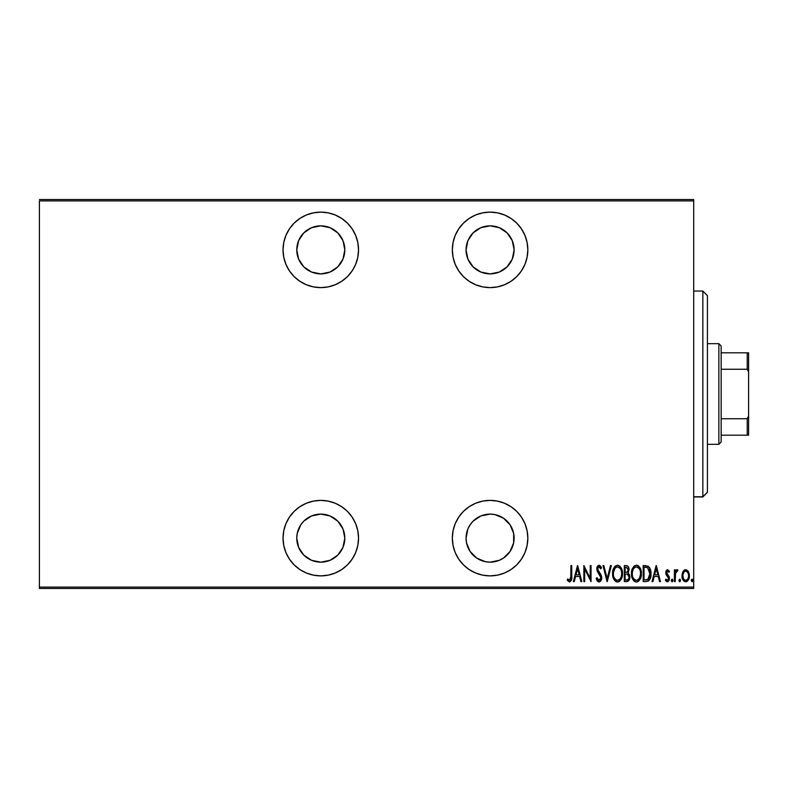 <?xml version="1.0" encoding="UTF-8"?>
<svg xmlns="http://www.w3.org/2000/svg" width="788" height="788" viewBox="0 0 788 788"><rect width="100%" height="100%" fill="white"/><g stroke="black" fill="none" stroke-linecap="round" stroke-linejoin="round"><path stroke-width="1.18" d="M320.795 500.38A37.745 37.745 0 0 1 358.54 538.125A37.745 37.745 0 0 1 320.795 575.88L328.153 575.151L335.235 573.004L341.765 569.517L347.488 564.819L352.177 559.096L355.664 552.575L357.811 545.493L358.54 538.125L357.811 530.767L355.664 523.685L352.177 517.155L347.488 511.432L341.765 506.743L335.235 503.256L328.153 501.109L320.795 500.38L313.427 501.109L306.345 503.256L299.824 506.743L294.101 511.432L289.403 517.155L285.916 523.685L283.769 530.767L283.04 538.125L283.769 545.493L285.916 552.575L289.403 559.096L294.101 564.819L299.824 569.517L306.345 573.004L313.427 575.151L320.795 575.88A37.745 37.745 0 0 1 283.04 538.125A37.745 37.745 0 0 1 320.795 500.38M320.795 212.12A37.745 37.745 0 0 1 358.54 249.875A37.745 37.745 0 0 1 320.795 287.62L328.153 286.891L335.235 284.744L341.765 281.257L347.488 276.568L352.177 270.845L355.664 264.315L357.811 257.233L358.54 249.875L357.811 242.507L355.664 235.425L352.177 228.904L347.488 223.181L341.765 218.483L335.235 214.996L328.153 212.849L320.795 212.12L313.427 212.849L306.345 214.996L299.824 218.483L294.101 223.181L289.403 228.904L285.916 235.425L283.769 242.507L283.04 249.875L283.769 257.233L285.916 264.315L289.403 270.845L294.101 276.568L299.824 281.257L306.345 284.744L313.427 286.891L320.795 287.62A37.745 37.745 0 0 1 283.04 249.875A37.745 37.745 0 0 1 320.795 212.12M490.087 500.38A37.745 37.745 0 0 1 527.832 538.125A37.745 37.745 0 0 1 490.087 575.88L497.445 575.151L504.527 573.004L511.057 569.517L516.78 564.819L521.469 559.096L524.956 552.575L527.103 545.493L527.832 538.125L527.103 530.767L524.956 523.685L521.469 517.155L516.78 511.432L511.057 506.743L504.527 503.256L497.445 501.109L490.087 500.38L482.719 501.109L475.637 503.256L469.116 506.743L463.393 511.432L458.695 517.155L455.208 523.685L453.061 530.767L452.342 538.125L453.061 545.493L455.208 552.575L458.695 559.096L463.393 564.819L469.116 569.517L475.637 573.004L482.719 575.151L490.087 575.88A37.745 37.745 0 0 1 452.342 538.125A37.745 37.745 0 0 1 490.087 500.38M490.087 212.12A37.745 37.745 0 0 1 527.832 249.875A37.745 37.745 0 0 1 490.087 287.62L497.445 286.891L504.527 284.744L511.057 281.257L516.78 276.568L521.469 270.845L524.956 264.315L527.103 257.233L527.832 249.875L527.103 242.507L524.956 235.425L521.469 228.904L516.78 223.181L511.057 218.483L504.527 214.996L497.445 212.849L490.087 212.12L482.719 212.849L475.637 214.996L469.116 218.483L463.393 223.181L458.695 228.904L455.208 235.425L453.061 242.507L452.342 249.875L453.061 257.233L455.208 264.315L458.695 270.845L463.393 276.568L469.116 281.257L475.637 284.744L482.719 286.891L490.087 287.62A37.745 37.745 0 0 1 452.342 249.875A37.745 37.745 0 0 1 490.087 212.12M490.087 225.851A24.024 24.024 0 0 1 514.111 249.875A24.024 24.024 0 0 1 490.087 273.889A24.024 24.024 0 0 1 466.063 249.875A24.024 24.024 0 0 1 490.087 225.851L499.277 227.683L507.068 232.884L512.279 240.675L514.111 249.875L512.279 259.065L507.068 266.856L499.277 272.067L490.087 273.889L480.897 272.067L473.096 266.856L467.895 259.065L466.063 249.875L467.895 240.675L473.096 232.884L480.897 227.683L490.087 225.851M470.111 524.778L473.096 521.144L480.897 515.933L490.087 514.111A24.024 24.024 0 0 1 514.111 538.125A24.024 24.024 0 0 1 490.087 562.149A24.024 24.024 0 0 1 466.063 538.125A24.024 24.024 0 0 1 490.087 514.111L494.775 514.564L503.434 518.159L510.063 524.778L513.648 533.437L513.648 542.814L510.063 551.472L503.434 558.101L499.277 560.317L490.087 562.149L485.398 561.686L476.74 558.101L470.111 551.472L466.526 542.814L466.063 538.125L467.895 528.935L470.318 524.483M320.795 225.851A24.024 24.024 0 0 1 344.809 249.875A24.024 24.024 0 0 1 320.795 273.889A24.024 24.024 0 0 1 296.771 249.875A24.024 24.024 0 0 1 320.795 225.851L329.985 227.683L337.776 232.884L342.987 240.675L344.809 249.875L342.987 259.065L337.776 266.856L329.985 272.067L320.795 273.889L311.595 272.067L303.804 266.856L298.603 259.065L296.771 249.875L298.603 240.675L303.804 232.884L311.595 227.683L320.795 225.851M320.795 514.111A24.024 24.024 0 0 1 344.809 538.125A24.024 24.024 0 0 1 320.795 562.149A24.024 24.024 0 0 1 296.771 538.125A24.024 24.024 0 0 1 320.795 514.111L329.985 515.933L337.776 521.144L342.987 528.935L344.809 538.125L342.987 547.325L337.776 555.116L329.985 560.317L320.795 562.149L311.595 560.317L303.804 555.116L298.603 547.325L296.771 538.125L297.234 533.437L300.819 524.778L303.804 521.144L311.595 515.933L320.795 514.111L316.106 514.564M513.421 255.588L512.752 257.843M512.83 530.403L513.352 532.166M693.696 587.09L39.4 587.09L39.4 200.91L693.696 200.91L693.696 587.09L693.696 199.541L39.4 199.541L693.696 199.541L693.696 200.91L39.4 200.91L39.4 587.09L693.696 587.09L693.696 588.459L693.696 587.09M682.969 571.625L682.034 576.747L683.915 581.12L685.688 581.8L687.461 581.12L689.195 577.702L688.85 572.6L686.545 569.832L684.831 569.832L683.452 570.886L681.994 575.772C681.817 578.855 683.048 580.864 685.688 581.8C688.328 580.855 689.559 578.845 689.382 575.772L688.407 571.615L685.688 569.685L682.969 571.625M675.217 581.593L674.4 581.593L675.217 581.593L675.552 572.876L677.887 570.088L676.409 569.891L675.217 571.615L675.217 569.891L674.4 569.891L674.4 581.593L674.4 569.891L674.4 581.593L675.217 581.593L675.385 573.644L677.887 570.088L677.069 569.685L675.217 571.615L675.217 569.891L674.4 569.891L675.217 569.891M667.603 569.685L666.146 570.837L665.791 573.221L666.333 575.013L668.401 577.368L668.579 579.101L667.672 580.313L665.929 579.131L665.358 580.214L666.727 581.662L667.919 581.702L669.022 580.539L669.386 577.496L666.609 572.443L667.328 571.172L668.894 572.354L669.465 571.349L667.603 569.685L665.771 572.758L666.096 574.56L668.648 578.481L667.367 580.362L665.929 579.131L665.358 580.214L667.387 581.8L669.465 578.422L669.13 576.609L666.589 572.699L667.584 571.123L668.894 572.354L669.465 571.349L667.603 569.685L666.54 570.216M646.14 581.593L648.583 580.914L650.08 578.845L650.947 575.082L650.701 570.63L648.347 566.306L643.185 565.577L643.185 581.593L646.14 581.593C649.765 580.608 651.38 578.008 650.986 573.792C651.223 570.719 650.267 568.178 648.12 566.158L643.185 565.577L643.185 581.593L643.185 565.577L645.884 565.607M628.785 580.628L626.844 581.593L624.303 581.593L628.253 581.14L629.839 577.427L629.445 574.728L627.967 572.955L629.011 570.01L628.42 566.838L626.795 565.636L624.303 565.577L624.303 581.593L624.303 565.577L624.303 581.593L626.844 581.593C628.972 580.983 629.976 579.466 629.839 577.052L627.967 572.955L629.021 569.547C629.159 567.242 628.184 565.922 626.096 565.577L626.45 565.597M610.473 565.577L611.36 565.577L607.262 581.593L611.36 565.577L610.473 565.577L607.154 578.51L603.844 565.577L602.948 565.577L607.055 581.593L602.948 565.577L607.055 581.593L611.36 565.577L610.473 565.577L607.154 578.51L603.844 565.577L602.948 565.577L603.844 565.577M584.676 581.593L584.676 569.005L591.039 581.593L591.039 565.577L590.222 565.577L590.222 578.205L583.849 565.577L583.849 581.593L584.676 581.593L583.849 581.593L584.676 581.593L584.676 569.005L591.039 581.593L591.039 565.577L590.222 565.577L590.222 578.205L583.849 565.577L583.849 581.593L584.026 565.577M570.916 576.235L570.325 579.948L569.251 580.293L567.724 578.924L567.222 580.155L569.517 582.007L571.32 580.51L571.743 565.577L570.916 565.577L570.916 576.235L569.586 580.362L567.724 578.924L567.222 580.155L569.517 582.007C571.477 580.884 572.226 579.013 571.743 576.392L571.743 565.577L570.916 565.577L570.788 578.875M574.275 581.593L573.378 581.593L577.486 565.577L573.378 581.593L574.275 581.593L575.595 576.461L579.594 576.461L580.904 581.593L581.8 581.593L577.693 565.577L573.378 581.593L574.275 581.593L575.595 576.461L579.594 576.461L580.904 581.593L581.8 581.593L577.693 565.577L581.8 581.593L580.904 581.593M599.028 582.007L600.761 580.973L601.717 577.673L601.086 574.885L597.649 569.389L598.624 566.858L599.619 567.055L600.742 568.867L601.51 567.882L600.633 566.158L599.057 565.173L597.255 566.572L596.821 569.537L600.555 576.077L600.791 578.55L599.047 580.362L596.969 577.693L596.171 578.51L597.117 580.717L599.028 582.007C600.929 581.317 601.815 579.87 601.717 577.673L597.609 568.837L598.949 566.808L600.742 568.867L601.51 567.882L599.057 565.173L596.792 568.906L597.314 571.349L600.889 577.653L599.047 580.362L596.969 577.693L596.171 578.51L599.028 582.007M612.601 573.654L613.153 577.594L615.142 581.012L617.536 582.007L619.939 580.983L621.899 577.535L622.451 573.585L621.899 569.606L619.89 566.158L617.467 565.173L615.083 566.237L613.36 569.064L612.601 573.654C612.335 577.85 613.98 580.628 617.536 582.007C621.092 580.589 622.727 577.781 622.451 573.585C622.737 569.34 621.072 566.533 617.467 565.173C613.941 566.631 612.315 569.458 612.601 573.654M631.484 573.654L632.045 577.594L634.035 581.012L636.428 582.007L638.822 580.983L640.792 577.535L641.343 573.585L640.792 569.606L638.782 566.158L636.349 565.173L633.976 566.237L632.242 569.064L631.484 573.654C631.227 577.85 632.872 580.628 636.428 582.007C639.974 580.589 641.619 577.781 641.343 573.585C641.629 569.34 639.964 566.533 636.349 565.173C632.833 566.631 631.208 569.458 631.484 573.654L631.503 574.324M652.907 581.593L652.021 581.593L656.118 565.577L652.021 581.593L652.907 581.593L654.227 576.461L658.226 576.461L659.536 581.593L660.433 581.593L656.325 565.577L652.021 581.593L652.907 581.593L654.227 576.461L658.226 576.461L659.536 581.593L660.433 581.593L656.325 565.577L660.433 581.593L659.536 581.593M671.317 580.47L671.75 581.643L672.528 581.643L672.528 579.288L671.356 580.037L672.134 579.131L671.317 580.47L672.134 581.8L672.962 580.47L672.134 579.131L672.962 580.47L672.134 581.8L671.317 580.47M678.911 580.47L679.345 581.643L680.123 581.643L680.123 579.288L678.951 580.037L679.729 579.131L678.911 580.47L679.729 581.8L680.556 580.47L679.739 579.131L680.556 580.47L679.729 581.8L678.911 580.47M691.243 580.254L692.258 581.761L692.691 579.633L691.943 579.141L691.273 580.037L692.051 579.131L691.234 580.47L692.051 581.8L692.869 580.47L692.051 579.131L692.869 580.47L692.051 581.8L691.234 580.47L692.051 581.8M39.4 588.459L693.696 588.459L39.4 588.459L39.4 587.09L39.4 588.459M570.916 565.577L571.743 565.577L571.733 577.23M571.487 579.988L571.33 580.5M567.439 580.48L567.724 578.924L568.956 580.135L570.128 580.155M568.306 579.564L569.419 580.352M568.956 580.135L569.586 580.362L568.956 580.135M570.335 579.938L570.778 578.914M570.876 578.077L570.906 577.427M571.645 579.052L571.684 578.559M577.594 568.67L579.17 574.816L576.008 574.816L577.594 568.67L579.17 574.816L576.008 574.816L577.594 568.67M590.222 565.577L591.039 565.577L590.852 581.593M597.915 581.623L597.334 581.042M597.117 580.717L596.821 580.195L597.117 580.717M596.171 578.51L596.969 577.693L597.284 578.53M598.614 580.273L599.481 580.293M600.87 577.249L600.19 579.801M600.545 579.259L600.761 578.668M600.889 577.653L600.387 575.732M599.786 574.747L599.412 574.225M599.333 574.127L598.86 573.526M598.496 573.083L598.092 572.551M598.033 572.472L597.471 571.645L598.033 572.472M596.812 568.286L596.9 567.705M597.038 567.133L597.235 566.621M597.265 566.542L597.826 565.735M601.116 566.996L601.51 567.882L600.742 568.867L600.436 568.217M600.082 567.587L599.619 567.045M599.304 566.877L597.984 567.39M597.668 568.178L597.649 569.389M597.767 569.911L598.407 571.152M599.944 573.063L600.535 573.91M600.939 574.6L600.367 573.644M601.549 576.255L601.668 576.934M601.579 579.062L601.392 579.741L601.579 579.062M600.751 580.983L599.392 581.968M596.585 579.643L596.821 580.195M612.66 572.295L612.828 571.024M613.143 569.704L613.36 569.074M617.802 565.193L619.87 566.139M620.767 567.193L621.899 569.586M621.909 569.625L622.215 570.886M622.244 571.064L622.392 572.236M622.451 573.585L622.441 572.906M622.392 574.945L622.087 576.885M619.437 581.396L618.216 581.938M616.876 581.938L616.255 581.741M616.029 581.643L614.305 579.998M613.625 578.806L613.153 577.584M612.828 576.284L612.65 574.994M615.595 565.804L614.236 567.261M612.65 572.324L612.611 572.994M621.899 569.606L621.417 568.355M619.25 567.449L617.506 566.808C620.452 567.902 621.83 570.157 621.634 573.575L621.584 572.492L621.634 573.575C621.85 577.023 620.471 579.288 617.506 580.362L619.082 579.87M620.757 569.36L620.993 569.911M619.486 579.564L617.506 580.362C614.591 579.288 613.222 577.052 613.419 573.654C613.212 570.226 614.571 567.941 617.506 566.808L620.284 568.552M620.511 578.303L620.028 579.013M620.796 577.762L621.033 577.2M621.259 576.501L620.767 577.821M621.584 574.669L621.437 575.752M617.506 566.808L616.452 567.045L617.506 566.808M615.546 567.655L616.443 567.045M613.468 572.561L614.916 568.345M613.882 570.423L613.616 571.458M626.805 565.636L627.455 565.843M628.42 566.848L628.883 568.158M628.479 572.206L628.213 573.122M629.376 574.56L629.632 575.289M629.839 577.052L629.819 576.461M629.809 577.791L629.543 579.141M629.504 579.279L629.701 578.55M627.396 574.186L625.672 573.999L627.396 574.186L629.021 577.052C629.021 578.914 628.125 579.879 626.332 579.948L625.12 579.948L625.12 573.999L627.189 574.127M628.135 570.335L628.203 569.576C628.223 571.359 627.386 572.285 625.682 572.354L625.12 572.354L625.12 567.222L626.243 567.222L628.203 569.576L628.115 568.709L627.888 571.152L626.746 572.226L627.888 571.152M627.77 567.902L628.115 568.709M626.332 579.948L625.12 579.948L625.12 573.999L625.672 573.999M627.455 579.82L626.903 579.929M628.972 577.693L628.863 578.185M628.184 569.143L628.125 570.384M625.682 572.354L625.12 572.354L625.12 567.222L626.243 567.222M631.543 572.285L631.72 571.024M632.045 569.685L632.242 569.084M634.478 565.804L633.976 566.237M637.029 565.232L637.669 565.429M639.649 567.193L640.289 568.315M641.107 570.896L640.792 569.596M641.136 571.044L641.284 572.246M641.284 574.954L641.107 576.225M640.575 578.165L639.679 579.929M638.319 581.406L637.088 581.938M636.093 581.987L635.128 581.741M634.911 581.643L633.188 579.988M634.015 580.992L633.197 580.007M633.178 579.978L632.055 577.614M631.72 576.284L631.543 575.013M638.782 566.158L637.659 565.429M638.142 567.449L636.389 566.808C639.344 567.902 640.723 570.157 640.516 573.575L640.477 574.669L640.516 573.575C640.733 577.023 639.364 579.288 636.389 580.362L637.975 579.87M640.151 576.501L638.713 579.239M632.35 574.728L632.449 575.496M639.649 569.36L639.886 569.911M638.369 579.564L636.389 580.362C633.473 579.288 632.114 577.052 632.311 573.654C632.104 570.226 633.463 567.941 636.389 566.808L639.176 568.552M639.689 577.762L639.915 577.2M636.389 566.808L635.335 567.045L636.389 566.808M634.438 567.646L635.335 567.045M632.35 572.551L633.099 569.557M632.774 570.423L632.508 571.458M632.321 573.103L632.311 573.654L632.321 573.103M650.425 569.566L649.539 567.577M649.598 567.675L650.159 568.788M650.445 569.635L650.691 570.591M650.701 570.64L650.868 571.664M650.977 574.511L650.878 575.723M650.07 578.875L649.312 580.185M649.312 580.195L648.179 581.17M646.928 567.429L647.638 567.675L646.928 567.429M646.505 579.889L644.013 579.948L644.013 567.222L647.638 567.675L650.149 574.6L650.139 572.915L647.854 579.544L648.494 579.082M650.07 575.417L648.514 579.072L645.116 579.948L646.8 579.85M645.431 567.242L646.19 567.301M650.09 572.295L650.139 572.915M649.351 569.566L650.061 572.058M649.726 576.993L650.149 574.6M656.227 568.67L657.803 574.816L654.651 574.816L656.227 568.67L657.803 574.816L654.651 574.816L656.227 568.67M669.465 571.349L668.894 572.354L667.337 571.172M667.81 571.162L666.589 572.699L667.032 574.097M666.648 572.187L667.85 574.964L666.835 573.763M669.465 578.422L669.288 577.043M669.367 579.525L669.032 580.529M669.022 580.549L667.219 581.79M665.358 580.214L666.185 579.554M666.047 579.347L667.672 580.313M668.579 579.091L668.096 576.915M668.519 577.634L667.623 576.432M665.791 572.265L665.949 574.127M665.791 572.255L666.146 570.837M665.86 571.763L666.392 570.404M672.962 580.47L672.134 581.8M675.513 570.975L675.858 570.423M675.887 570.384L676.715 569.744M677.306 569.724L677.887 570.088L677.414 571.33L676.557 571.231M676.902 569.704L677.887 570.088M675.552 572.876L675.385 573.644L675.552 572.876M675.277 574.846L675.217 577.663M675.316 574.245L675.385 573.644M680.556 580.47L679.729 581.8M683.462 570.886L684.053 570.276M685.688 569.685L686.545 569.832M687.776 570.709L688.643 572.098M689.165 573.634L689.333 574.728M689.342 576.747L689.195 577.702M686.181 581.761L686.801 581.554M683.57 580.766L683.019 579.978M682.782 579.535L682.428 578.658M682.408 578.579L682.181 577.712M682.004 575.24L682.605 572.393M682.881 574.747L682.812 575.782C682.694 573.418 683.649 571.871 685.688 571.123L684.959 571.27L685.688 571.123C687.727 571.871 688.682 573.428 688.564 575.782L688.525 576.53L688.564 575.782C688.682 578.136 687.727 579.663 685.688 580.362L684.959 580.224L685.688 580.362C683.649 579.663 682.684 578.136 682.812 575.782L683.137 577.919M688.466 574.541L688.545 576.156M687.047 571.674L688.22 573.565M685.875 571.133L686.752 571.448M686.447 580.214L687.057 579.84M687.491 579.387L686.417 580.224M688.023 578.49L688.22 577.968M688.416 577.259L687.944 578.668M684.959 580.224L683.728 579.17M684.329 579.85L684.93 580.214M683.432 578.668L682.841 575.033L683.945 572.078M683.826 572.236L683.088 573.772M616.965 580.313L616.452 580.155M615.172 579.19L614.295 577.84M621.427 571.418L621.584 572.492M627.603 574.275L628.135 574.649M628.814 578.323L628.371 579.19M640.506 574.127L639.659 577.821M636.389 580.362L634.862 579.909L633.178 577.84M633.168 569.409L633.463 568.857M640.319 571.418L640.477 572.492M645.815 579.938L644.013 579.948L644.013 567.222L644.683 567.222M684.624 571.448L685.314 571.162M458.695 228.904L455.208 235.425M511.057 218.483L504.527 214.996M494.775 273.436L490.087 273.889M458.695 517.155L455.208 523.685M485.398 514.564L490.087 514.111M299.824 281.257L301.834 282.518M340.761 263.222L337.776 266.856M325.483 273.436L320.795 273.889M299.824 569.517L306.345 573.004M328.153 575.151L335.235 573.004M341.765 506.743L340.288 505.807M307.448 558.101L303.804 555.116M340.761 551.472L337.776 555.116M707.417 295.697L707.417 492.195L702.847 496.952L693.696 496.755L702.847 496.755L707.417 492.195L707.417 295.628L702.847 291.048L702.847 496.755L702.847 291.245M693.696 496.952L702.847 496.952L707.417 492.303M721.148 369.257L721.148 345.962L718.863 343.666L718.863 444.334L721.148 442.038L721.148 369.257L721.148 442.038L718.863 444.334L718.863 343.666L707.417 343.666L718.863 343.666L721.148 345.962L721.148 369.257L747.231 369.257L748.6 372.034L748.6 415.966L747.231 418.743L721.148 418.743L747.231 418.743L747.231 435.183L748.6 435.183L748.6 415.966L748.6 435.183L747.231 435.183L747.231 418.743L748.6 415.966L748.6 352.817L721.148 352.817L747.231 352.817L747.231 369.257L747.231 352.817L748.6 352.817L748.6 372.034L747.231 369.257L721.148 369.257M707.417 444.334L718.863 444.334L707.417 444.334M721.148 435.183L747.231 435.183L721.148 435.183M693.696 291.048L702.847 291.048"/></g></svg>
